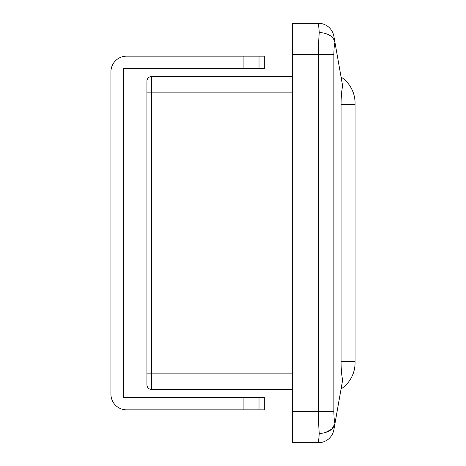 <?xml version="1.0" encoding="UTF-8"?>
<svg xmlns="http://www.w3.org/2000/svg" width="466" height="466" viewBox="0 0 466 466"><rect width="100%" height="100%" fill="white"/><g stroke="black" fill="none" stroke-linecap="round" stroke-linejoin="round"><path stroke-width="0.7" d="M123.455 397.317L123.455 68.683L264.298 68.683L264.298 56.165L126.583 56.165A15.652 15.652 0 0 0 110.937 71.811L110.937 394.189A15.652 15.652 0 0 0 126.583 409.835L264.298 409.835L264.298 397.317L123.455 397.317M292.467 389.494L151.625 389.494A4.695 4.695 0 0 1 146.93 384.8L146.93 81.201A4.695 4.695 0 0 1 151.625 76.506A4.695 4.695 0 0 0 146.93 81.201M292.467 76.506L151.625 76.506L151.625 373.843L146.93 373.843M355.063 103.108A31.298 31.298 0 0 0 341.065 77.03A31.298 31.298 0 0 1 355.063 103.108A31.298 31.298 0 0 0 355.063 103.108L355.063 362.892A31.298 31.298 0 0 0 355.063 362.886A31.298 31.298 0 0 1 355.063 362.892L355.063 323.765L355.063 362.892A31.298 31.298 0 0 0 355.063 362.886A31.298 31.298 0 0 1 341.065 388.97A31.298 31.298 0 0 0 355.063 362.892M355.063 361.325L341.065 361.325L341.065 104.675L355.063 104.675L355.063 142.235M341.065 361.325C341.089 368.926 341.613 375.182 342.632 380.093L333.872 429.768A15.652 15.652 10 0 1 318.459 442.7L292.467 442.7L292.467 23.3L318.459 23.3L319.268 32.469C318.738 38.631 318.47 46.006 318.459 54.598L333.872 54.598L333.872 411.402C333.889 416.441 334.244 420.553 334.932 423.74C333.382 429.588 328.163 432.856 319.268 433.531L318.459 442.7M318.459 23.3A15.652 15.652 0 0 1 333.872 36.232L342.632 85.907C341.613 90.777 341.095 97.033 341.065 104.675M325.07 432.751L331.92 429.04L334.932 423.74M319.268 32.469C328.163 33.144 333.382 36.406 334.932 42.26L334.804 41.515M333.872 411.402L318.459 411.402C318.47 419.994 318.738 427.369 319.268 433.531M243.904 68.683L243.904 56.165M243.904 409.835L243.904 397.317M259.02 68.683L259.02 56.165M259.02 397.317L259.02 409.835M146.93 92.157L292.467 92.157M151.625 389.494L151.625 373.843L292.467 373.843M334.932 42.26C334.244 45.441 333.889 49.553 333.872 54.598M292.467 411.402L318.459 411.402L318.459 54.598L292.467 54.598"/></g></svg>
